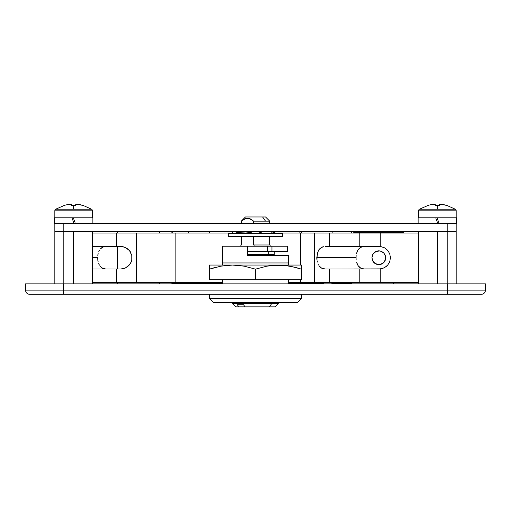 <?xml version="1.0" encoding="UTF-8"?>
<svg xmlns="http://www.w3.org/2000/svg" width="511" height="511" viewBox="0 0 511 511"><rect width="100%" height="100%" fill="white"/><g stroke="black" fill="none" stroke-linecap="round" stroke-linejoin="round"><path stroke-width="0.77" d="M218.599 283.445A8.361 8.361 0 0 1 215.993 283.861A8.361 8.361 0 0 0 218.599 283.445M295.007 283.861A8.361 8.361 0 0 1 292.401 283.445A8.361 8.361 0 0 0 295.007 283.861M224.355 231.598L224.355 232.02L224.355 231.598M286.645 232.02L286.645 231.598L286.645 232.02M192.788 231.598L192.788 232.02L192.788 231.598M192.788 283.445L192.788 283.861L192.788 283.445M92.446 231.598L92.446 283.861L92.446 231.598M25.55 283.861L485.45 283.861L447.483 283.861L447.483 290.133L485.45 290.133L485.45 283.861L485.45 290.133L447.483 290.133L447.483 283.861L63.517 283.861L63.517 290.133L447.483 290.133A4.184 0.383 90 0 1 447.099 294.31L481.266 294.31A4.184 4.184 0 0 0 485.45 290.133A4.184 4.184 0 0 1 481.266 294.31L447.099 294.31A4.184 0.383 -90 0 0 447.483 290.133L63.517 290.133L63.517 283.861L25.55 283.861L25.55 290.133L63.517 290.133A4.184 0.383 90 0 0 63.901 294.31L447.099 294.31L63.901 294.31A4.184 0.383 -90 0 1 63.517 290.133L25.55 290.133A4.184 4.184 0 0 0 29.734 294.31L63.901 294.31L29.734 294.31A4.184 4.184 0 0 1 25.55 290.133L25.55 283.861M437.371 283.861L437.371 231.598L447.821 231.598L447.821 283.861L447.821 231.598L54.818 231.598L54.818 283.861L54.818 231.598L73.629 231.598L73.629 283.861L73.629 231.598L54.818 231.598L63.179 231.598L63.179 223.237L54.818 223.237L54.818 231.598L54.818 223.237L447.821 223.237L63.179 223.237L63.179 283.861L63.179 231.598L456.182 231.598L437.371 231.598L437.371 283.861M437.046 217.801L456.604 217.801L456.604 223.237L456.182 223.237L456.182 283.861L456.182 223.237L447.821 223.237L447.821 231.598L447.821 223.237L456.604 223.237L456.604 217.801L437.046 217.801L439.026 223.237L437.046 217.801L435.711 217.801L437.046 217.801L438.042 220.528M339.119 283.861L339.119 283.445L339.119 283.861M339.119 232.02L339.119 231.598L339.119 232.02M351.664 231.598L351.664 232.02L351.664 231.598M351.664 282.398L351.664 283.861L351.664 283.445L332.846 283.445L332.846 282.398L332.846 283.445L331.831 283.445M393.457 283.861L393.457 282.813L393.457 283.861M393.457 232.646L393.457 231.598L393.457 232.646M117.543 231.598L117.543 233.061L117.543 231.598M117.543 246.443L117.543 269.016L117.543 246.443M117.543 282.398L117.543 283.861L117.543 282.398M159.336 283.861L159.336 282.398L159.336 283.861M159.336 233.061L159.336 231.598L159.336 233.061M171.881 231.598L171.881 233.061L171.881 231.598M171.881 282.398L171.881 283.861L171.881 282.398M301.49 233.061L301.49 232.02L299.906 232.02L299.906 233.061L299.906 232.02L278.674 232.02M209.612 232.02L172.284 232.02L172.284 233.061L172.284 232.02L188.565 232.02L188.565 233.061L188.565 232.02M301.388 283.445L299.906 283.445L299.906 282.398L299.906 283.445L288.53 283.445L323.763 283.445M209.51 282.398L209.51 283.445L222.47 283.445L209.612 283.445M172.284 283.445L172.284 282.398L172.284 283.445L188.565 283.445L188.565 282.398L188.565 283.445L172.284 283.445M351.664 232.02L351.664 233.061L351.664 232.02L332.846 232.02L332.846 233.061L332.846 232.02L351.664 232.02L351.664 233.061M92.446 282.398L222.47 282.398L136.552 282.398L136.552 233.061L175.861 233.061L175.861 282.398L175.861 233.061L232.326 233.061L116.355 233.061L136.552 233.061L136.552 282.398L92.446 282.398M288.53 282.398L418.554 282.398L380.804 282.398L380.804 268.895L384.598 267.617L387.702 265.1L389.74 261.664L390.449 257.729L389.74 253.801L387.702 250.358L384.598 247.841L380.804 246.564L380.804 233.061L418.554 233.061L359.195 233.061L380.804 233.061L380.804 246.564L384.598 247.841L387.702 250.358L389.74 253.801L390.449 257.729L389.74 261.664L387.702 265.1L386.265 266.499L382.758 268.422L379.143 269.016L359.195 269.016L359.195 282.398L329.397 282.398L329.397 269.016L380.804 268.895L380.804 282.398L359.195 282.398L359.195 269.016L325.239 269.016L329.397 269.016L329.397 282.398L300.34 282.398L300.34 279.677L300.34 282.398L288.53 282.398M98.138 261.9L97.799 260.035L98.138 261.9M99.409 265.152L98.674 263.612L99.409 265.152M101.459 267.547L100.335 266.467L102.762 268.345L101.459 267.547M104.244 268.85L102.762 268.345L105.854 269.016L104.244 268.85M104.244 246.609L105.854 246.443L102.768 247.113L104.244 246.609M101.459 247.912L102.768 247.113L100.335 248.991L101.459 247.912M99.409 250.313L98.674 251.853L99.409 250.313M98.138 253.565L97.799 255.43L98.138 253.565M116.355 269.016L116.355 282.398L116.355 269.016L120.756 269.016L92.446 269.016L116.355 269.016M300.34 265.049L300.34 233.061L314.635 233.061L314.635 282.398L314.635 233.061L359.195 233.061L359.195 246.443L329.397 246.443L329.397 233.061L359.195 233.061L359.195 246.443L380.804 246.564L329.397 246.443L329.397 233.061L300.34 233.061L300.34 265.049M362.388 246.666L364.222 246.443L360.728 247.318L362.388 246.666M359.31 248.359L360.728 247.318L358.128 249.745L359.31 248.359M357.215 251.425L358.128 249.745L356.557 253.354L357.215 251.425M356.161 255.487L356.026 257.729L356.161 255.487M356.154 259.965L356.026 257.729L356.154 259.965M357.215 264.034L356.557 262.098L358.128 265.714L357.215 264.034M359.303 267.1L358.128 265.714L360.728 268.141L359.303 267.1M362.382 268.792L360.728 268.141L364.222 269.016L362.382 268.792M92.446 233.061L116.355 233.061L116.355 246.443L92.446 246.443L120.756 246.443L125.138 247.324L129.487 250.569L131.832 255.5L131.825 259.958L131.174 262.086L129.487 264.89L125.131 268.141L120.756 269.016L125.131 268.141L128.759 265.694L131.174 262.086L131.825 259.958L131.832 255.5L130.139 251.45L127.067 248.372L122.998 246.666L116.355 246.443L116.355 233.061L92.446 233.061M278.674 233.061L300.34 233.061L278.674 233.061M325.239 246.443L329.397 246.443L325.239 246.443M316.814 257.729L356.026 257.729L316.814 257.729L317.337 253.373L318.417 250.569L320.11 248.372L323.316 246.666L321.579 247.324L318.909 249.764L317.337 253.373L316.941 259.958L316.814 257.729M317.337 262.086L316.941 259.958L317.337 262.086M318.417 264.896L317.989 264.015L318.417 264.896M320.11 267.093L318.909 265.701L321.579 268.134L320.11 267.093M323.31 268.792L321.579 268.134L325.239 269.016L323.31 268.792M97.652 257.729L92.446 257.729L97.652 257.729L97.799 260.035L97.652 257.729M209.51 283.445L188.565 283.445L209.51 283.445M351.664 283.445L332.846 283.445M278.444 232.02L301.388 232.02M301.49 232.02L323.763 232.02M328.777 232.02L332.846 232.02M418.554 210.813L456.182 210.813A1.884 1.884 0 0 0 455.314 209.223L419.429 209.223A1.884 1.884 0 0 0 418.554 210.813L418.554 217.801L418.554 210.813A1.884 1.884 0 0 1 419.429 209.223L455.314 209.223A1.884 1.884 0 0 1 456.182 210.813L418.554 210.813M456.182 217.801L456.182 210.813L456.182 217.801M437.371 205.288L437.371 209.223L437.371 205.288A32.883 29.427 180 0 0 435.219 205.352L435.219 204.145L429.943 204.911L435.219 204.145L435.219 205.352A32.883 29.427 180 0 1 437.371 205.288A32.883 29.427 180 0 1 439.524 205.352L439.524 204.145L439.524 205.352A32.883 29.427 180 0 0 437.371 205.288M440.412 204.215L446.525 205.352L439.524 204.145A33.381 33.381 0 0 1 446.525 205.352L439.524 204.145L440.412 204.215L439.524 204.145L439.524 205.352M418.139 223.237L418.139 217.801L418.139 223.237L437.691 223.237L435.711 217.801L418.139 217.801L435.711 217.801L437.691 223.237L430.23 223.237M442.532 223.237L439.026 223.237M419.429 209.223L428.218 205.352A33.381 33.381 0 0 1 435.219 204.145L434.331 204.215M437.691 223.237L436.701 220.509M74.299 220.528L75.289 223.237L92.861 223.237L92.861 217.801L73.309 217.801L75.289 223.237L73.309 217.801L71.974 217.801L73.309 217.801L75.289 223.237L78.796 223.237M54.818 210.813L92.446 210.813A1.884 1.884 0 0 0 91.571 209.223L55.686 209.223A1.884 1.884 0 0 0 54.818 210.813L54.818 217.801L54.818 210.813A1.884 1.884 0 0 1 55.686 209.223L91.571 209.223A1.884 1.884 0 0 1 92.446 210.813L54.818 210.813M92.446 217.801L92.446 210.813L92.446 217.801M73.629 205.288L73.629 209.223L73.629 205.288A32.883 29.427 180 0 0 71.476 205.352L71.476 204.145L66.2 204.911L71.476 204.145L71.476 205.352A32.883 29.427 180 0 1 73.629 205.288A32.883 29.427 180 0 1 75.781 205.352L75.781 204.145L75.781 205.352A32.883 29.427 180 0 0 73.629 205.288M76.669 204.215L82.782 205.352L75.781 204.145A33.381 33.381 0 0 1 82.782 205.352L75.781 204.145L76.669 204.215L75.781 204.145L75.781 205.352M54.773 223.237L54.396 223.237L54.396 217.801L54.396 223.237L54.818 223.237M73.309 217.801L92.861 217.801L92.861 223.237M72.958 220.509L71.974 217.801L54.396 217.801L71.974 217.801L73.954 223.237L71.974 217.801L73.954 223.237L66.494 223.237M55.686 209.223L64.475 205.352A33.381 33.381 0 0 1 71.476 204.145L70.588 204.215M66.2 204.911L69.707 204.304L66.2 204.911M429.943 204.911L433.443 204.304L429.943 204.911M79.314 204.56L81.057 204.911M443.056 204.56L444.8 204.911M301.49 298.494L301.49 294.31L301.49 298.494L209.51 298.494L301.49 298.494L297.306 302.672L301.49 298.494M209.51 294.31L209.51 298.494L213.694 302.672L297.306 302.672L213.694 302.672L209.51 298.494L209.51 294.31M247.554 251.252L267.643 251.252L267.643 246.232L222.47 246.232L222.47 265.049L222.47 262.954L288.53 262.954L288.53 255.43L247.554 255.43L247.554 246.232L222.47 246.232L222.47 262.954L288.53 262.954L288.53 255.43L254.21 255.43M288.53 283.861L288.53 279.677L288.53 283.861M288.53 265.049L288.53 262.954L288.53 265.049M222.47 279.677L222.47 283.861L222.47 279.677M247.554 246.232L247.554 255.43M271.59 232.837L271.079 232.907M232.326 232.614L232.326 233.022M238.49 232.69L246.845 233.029L253.916 231.598L249.764 232.614L243.894 233.169L238.049 232.607L233.91 231.598L238.528 232.697M261.223 232.607L257.084 231.598L261.223 232.607M267.061 233.169L270.019 233.029L267.061 233.169M272.938 232.614L277.09 231.598L272.951 232.607M215.163 267.457L209.51 269.156L220.893 266.154L232.505 265.049L244.137 266.154L255.5 269.156L266.883 266.154L272.657 265.33L284.346 265.33L290.127 266.154L301.49 269.156L301.49 279.677L255.5 279.677L255.5 269.156L266.883 266.154L278.495 265.049L232.505 265.049L244.137 266.154L255.5 269.156L255.5 279.677L209.51 279.677L209.51 269.156L220.893 266.154L232.505 265.049L209.51 265.049L209.51 279.677L301.49 279.677L301.49 265.33M209.51 265.33L209.51 266.161L209.51 265.049L278.495 265.049L284.346 265.33L295.217 267.291M301.49 266.978L301.49 267.451M295.837 267.457L299.855 268.626M213.572 267.892L209.51 269.156L209.51 266.161M209.51 267.457L209.51 266.978M301.49 265.049L278.495 265.049L301.49 265.049M301.49 269.156L301.49 266.161M247.433 251.252L271.941 251.252L271.941 246.232L271.941 251.252L287.693 251.252L267.643 251.252L267.643 246.232L287.693 246.232L247.433 246.232M265.554 221.148L262.597 216.964L245.465 216.964L262.597 216.964L265.554 221.148L269.712 221.148L253.628 221.148L265.554 221.148M250.716 219.091L253.628 221.148L253.628 223.237L253.628 221.148L249.144 218.453L250.716 219.091M247.516 218.223L249.144 218.453L245.893 218.453L247.516 218.223M244.322 219.091L245.893 218.453L241.288 221.148L244.322 219.091M269.712 223.237L269.712 221.148L265.535 216.964L262.597 216.964L265.509 216.964M271.763 303.508L271.763 302.672L271.763 303.508L232.505 303.508L271.763 303.508L269.393 306.856L271.763 303.508L278.495 303.508L271.763 303.508M232.505 302.672L232.505 303.508L235.852 306.856L238.854 306.856L237.34 304.767L243.549 304.767L245.063 306.856L269.393 306.856L238.854 306.856L237.34 304.767L243.549 304.767L245.063 306.856L235.878 306.856M274.247 254.593L268.773 254.593L268.773 251.252L268.773 254.593L247.554 254.593L274.273 254.593L274.273 251.252M267.623 255.43L267.623 254.593L267.623 255.43M270.134 246.232L270.134 244.98L254.101 244.98L254.101 246.232L254.101 244.98L270.064 244.98M240.936 244.98L240.936 246.232L240.936 244.98L241.409 244.98L241.409 236.619L241.409 244.98L240.866 244.98L240.866 246.232M253.628 236.619L253.628 244.98L254.101 244.98L253.628 244.98L253.628 236.619M275.122 306.856L269.393 306.856L275.148 306.856L278.495 303.508L278.495 302.672M241.409 223.237L241.409 221.148L241.409 223.237M282.589 233.272L282.589 236.619L282.679 233.272L228.321 233.272L228.321 236.619L282.589 236.619L282.589 233.272L228.411 233.272M282.589 236.619L228.411 236.619M376.185 251.361L378.836 250.831A6.899 6.899 0 0 0 371.938 257.729A6.899 6.899 0 0 0 378.836 264.628L374.997 263.459L372.468 260.38L371.938 257.729L373.1 253.897L376.185 251.361L380.19 250.965L383.716 252.856L385.601 256.381L385.601 259.083L383.716 262.609L380.19 264.494L376.192 264.104L373.107 261.568L371.938 257.729L373.1 253.897L376.185 251.361M403.92 282.813L353.753 282.813L403.92 282.813L403.92 282.398M403.92 232.646L353.753 232.646L403.92 232.646L403.92 233.061M378.836 250.831L381.487 251.361L383.716 252.856L385.205 255.085L385.735 257.729L385.205 260.374L383.716 262.609L381.481 264.104L378.836 264.628M380.19 264.494L380.184 264.494A6.899 6.899 0 0 0 384.566 261.568M378.747 264.628L378.357 264.615M378.919 250.831L379.354 250.85M385.613 256.452L385.696 256.995M418.554 231.598L418.554 283.861M318.212 231.598L318.212 232.02M318.212 283.445L318.212 283.861M209.51 233.061L209.51 232.02M301.49 282.398L301.49 283.445M446.557 205.288L455.314 209.223M82.814 205.288L91.571 209.223M287.693 246.232L287.693 251.252M241.288 223.237L241.288 221.148L245.465 216.964M272.644 254.593L272.644 255.43M269.712 244.98L269.712 236.619M241.288 236.619L241.288 244.98M353.753 282.813L353.753 282.398M353.753 233.061L353.753 232.646"/></g></svg>
